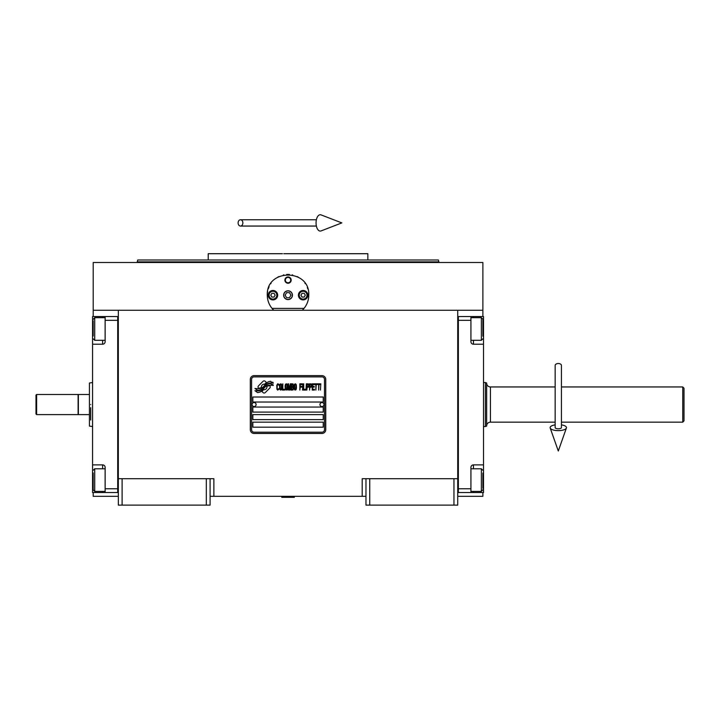 <?xml version="1.0" encoding="UTF-8"?>
<svg xmlns="http://www.w3.org/2000/svg" width="720" height="720" viewBox="0 0 720 720"><rect width="100%" height="100%" fill="white"/><g stroke="black" fill="none" stroke-linecap="round" stroke-linejoin="round"><path stroke-width="1.08" d="M365.967 496.314L210.096 496.314M457.731 478.71L457.731 505.107L365.967 505.107L365.967 478.71L457.731 478.71L457.731 310.266L482.877 310.266L482.877 262.503L93.195 262.503L93.195 310.266L457.731 310.266M362.196 496.314L362.196 478.71L365.967 478.71M206.325 505.107L206.325 478.71L210.096 478.71L210.096 505.107L118.332 505.107L118.332 310.266M210.096 478.71L213.867 478.71L213.867 496.314M369.738 505.107L369.738 478.71M118.332 478.71L206.325 478.71M453.96 505.107L453.96 478.71M93.195 492.543L93.195 496.314L118.332 496.314M457.731 496.314L482.877 496.314L482.877 492.543M482.877 316.557L482.877 310.266M93.195 316.557L93.195 310.266M122.103 505.107L122.103 478.71M270.243 386.955A1.566 1.566 0 0 0 269.784 385.848L269.64 385.704A7.29 7.29 0 0 0 266.85 386.388A2.763 2.763 0 0 1 263.547 389.646A10.944 10.944 0 0 1 261.873 391.41L263.043 392.58A1.566 1.566 0 0 0 265.266 392.58L269.784 388.062A1.566 1.566 0 0 0 270.243 386.955M324.486 379.404A2.511 2.511 0 0 0 321.975 376.893L254.097 376.893A2.511 2.511 0 0 0 251.577 379.404L251.577 429.687A2.511 2.511 0 0 0 254.097 432.198L321.975 432.198A2.511 2.511 0 0 0 324.486 429.687L324.486 379.404M252.837 422.145L252.837 427.176L323.235 427.176L323.235 422.145L252.837 422.145M252.837 414.603L252.837 419.634L323.235 419.634L323.235 414.603L252.837 414.603M252.837 407.061L252.837 412.092L323.235 412.092L323.235 407.061L252.837 407.061M252.837 397.008L252.837 402.03L323.235 402.03L323.235 397.008L252.837 397.008M271.314 384.417L270.783 383.535A11.538 11.538 0 0 0 268.092 384.012A6.021 6.021 0 0 0 265.131 386.028A225.117 225.117 0 0 1 263.574 387.936A9.486 9.486 0 0 1 261.387 389.88A6.228 6.228 0 0 1 257.823 390.87A44.721 44.721 0 0 1 254.97 390.69L257.517 392.562A7.236 7.236 0 0 0 263.331 389.16A9.558 9.558 0 0 1 265.437 386.712A6.48 6.48 0 0 1 269.712 385.227A74.475 74.475 0 0 1 273.339 385.389L272.817 384.525L271.314 384.417M271.314 382.176L270.81 381.33A6.822 6.822 0 0 0 266.904 382.698A8.289 8.289 0 0 0 264.951 384.768A18.162 18.162 0 0 1 263.763 386.361A5.895 5.895 0 0 1 261.108 388.179A9.918 9.918 0 0 1 257.904 388.692A25.245 25.245 0 0 1 254.97 388.503L257.481 390.267A7.452 7.452 0 0 0 263.952 386.928A9.567 9.567 0 0 1 266.121 384.561A7.227 7.227 0 0 1 269.847 383.085A15.696 15.696 0 0 1 273.339 383.13L272.826 382.284L271.314 382.176M266.427 382.491L265.257 381.321A1.566 1.566 0 0 0 263.043 381.321L258.525 385.839A1.566 1.566 0 0 0 258.525 388.062L258.669 388.206A7.281 7.281 0 0 0 261.45 387.522A2.763 2.763 0 0 1 264.753 384.255A10.962 10.962 0 0 1 266.427 382.491M279.009 389.151L279.072 388.485L278.226 389.286L277.146 388.485L277.263 385.011L278.226 384.606L279.072 385.407L278.766 384.21L277.686 383.805L276.786 385.281L276.903 389.151L277.686 390.087L279.009 389.151M280.998 383.805L279.972 384.21L279.549 385.947L279.729 389.151L280.512 390.087L281.538 389.691L281.961 387.954L281.781 384.741L280.998 383.805M282.807 383.805L282.447 390.087L284.616 390.087L284.616 389.286L282.807 389.286L282.807 383.805M286.542 383.805L285.516 384.21L285.093 385.947L285.273 389.151L286.056 390.087L287.082 389.691L287.505 387.954L287.325 384.741L286.542 383.805M289.674 390.087L290.511 385.146L290.88 390.087L290.88 383.805L290.331 383.805L289.431 389.421L288.531 383.805L287.982 383.805L287.982 390.087L288.351 385.146L289.188 390.087L289.674 390.087M293.346 387.018L293.103 383.94L291.357 383.805L291.357 390.087L293.103 389.961L293.346 387.018M295.515 383.805L294.489 384.21L294.066 385.947L294.246 389.151L295.029 390.087L296.055 389.691L296.478 387.954L296.298 384.741L295.515 383.805M299.853 390.087L300.213 387.153L301.779 387.153L301.779 386.343L300.213 386.343L300.213 384.606L302.022 384.606L302.022 383.805L299.853 383.805L299.853 390.087M302.499 390.087L302.859 383.805L302.499 390.087M303.705 383.805L303.345 390.087L305.514 390.087L305.514 389.286L303.705 389.286L303.705 383.805M305.991 390.087L306.36 383.805L305.991 390.087M309.069 385.812L308.583 383.94L306.837 383.805L306.837 390.087L307.197 387.279L308.583 387.153L309.069 385.812M311.778 385.812L311.292 383.94L309.546 383.805L309.546 390.087L309.906 387.279L311.292 387.153L311.778 385.812M314.424 390.087L314.424 389.286L312.624 389.286L312.624 387.153L314.19 387.153L314.19 386.343L312.624 386.343L312.624 384.606L314.424 384.606L314.424 383.805L312.255 383.805L312.255 390.087L314.424 390.087M317.196 384.471L317.196 383.805L314.91 383.805L314.91 384.471L315.873 384.471L315.873 390.087L316.233 384.471L317.196 384.471M319.968 384.471L319.968 383.805L317.682 383.805L317.682 384.471L318.645 384.471L318.645 390.087L319.005 384.471L319.968 384.471M320.454 390.087L320.814 383.805L320.454 390.087M280.278 384.741L280.998 384.606L281.538 385.407L280.998 389.286L279.972 388.485L280.278 384.741M285.813 384.741L286.542 384.606L287.082 385.407L286.542 389.286L285.516 388.485L285.813 384.741M291.717 386.478L291.717 384.606L292.86 384.606L293.049 386.343L291.717 386.478M293.166 387.684L293.049 389.151L291.717 389.286L291.717 387.279L293.166 387.684M294.795 384.741L295.515 384.606L296.055 385.407L295.515 389.286L294.489 388.485L294.795 384.741M308.529 386.343L307.197 386.478L307.197 384.471L308.529 384.606L308.529 386.343M311.238 386.343L309.906 386.478L309.906 384.471L311.238 384.606L311.238 386.343M254.097 433.458A3.771 3.771 0 0 1 250.326 429.687L250.326 379.404A3.771 3.771 0 0 1 254.097 375.633L321.975 375.633A3.771 3.771 0 0 1 325.746 379.404L325.746 429.687A3.771 3.771 0 0 1 321.975 433.458L254.097 433.458M252.081 404.487A2.007 2.007 0 0 0 254.034 406.557A2.007 2.007 0 0 0 256.104 404.604A2.007 2.007 0 0 0 254.151 402.534A2.007 2.007 0 0 0 252.081 404.487M319.968 404.487A2.007 2.007 0 0 0 321.921 406.557A2.007 2.007 0 0 0 323.982 404.604A2.007 2.007 0 0 0 322.029 402.534A2.007 2.007 0 0 0 319.968 404.487M272.754 309.204A20.745 20.745 0 0 0 273.798 310.266C269.55 306.117 267.381 301.095 267.291 295.182C266.013 268.425 310.059 268.434 308.772 295.182C308.682 301.095 306.513 306.117 302.274 310.266A20.745 20.745 0 0 0 303.489 309.015M271.116 307.179A20.745 20.745 0 0 1 270.657 306.504M267.543 298.404A20.745 20.745 0 0 1 267.381 297.045M267.426 292.86A20.745 20.745 0 0 1 267.597 291.645M268.272 288.9A20.745 20.745 0 0 1 269.127 286.659M270.783 283.68A20.745 20.745 0 0 1 271.116 283.185M277.74 277.182A20.745 20.745 0 0 1 278.775 276.624M283.347 274.977A20.745 20.745 0 0 1 283.869 274.869M286.605 274.491A20.745 20.745 0 0 1 287.964 274.446M288.045 274.446A20.745 20.745 0 0 1 289.503 274.5M292.185 274.86A20.745 20.745 0 0 1 292.725 274.986M297.279 276.624A20.745 20.745 0 0 1 298.35 277.191M304.947 283.176A20.745 20.745 0 0 1 305.298 283.689M307.296 287.496A20.745 20.745 0 0 1 307.791 288.873M308.7 297.009A20.745 20.745 0 0 1 308.421 299.007M305.406 306.513A20.745 20.745 0 0 1 304.893 307.269M304.038 308.385L272.034 308.385M283.761 295.182A4.275 4.275 0 0 0 288.036 299.457A4.275 4.275 0 0 0 292.311 295.182A4.275 4.275 0 0 0 288.036 290.907A4.275 4.275 0 0 0 283.761 295.182M284.895 280.098A3.141 3.141 0 0 1 288.036 276.957A3.141 3.141 0 0 1 291.177 280.098A3.141 3.141 0 0 1 288.036 283.239A3.141 3.141 0 0 1 284.895 280.098M268.236 295.182A4.716 4.716 0 0 0 272.952 299.898A4.716 4.716 0 0 0 277.668 295.182A4.716 4.716 0 0 0 272.952 290.475A4.716 4.716 0 0 0 268.236 295.182M298.404 295.182A4.716 4.716 0 0 0 303.12 299.898A4.716 4.716 0 0 0 307.836 295.182A4.716 4.716 0 0 0 303.12 290.475A4.716 4.716 0 0 0 298.404 295.182M272.952 299.079A3.897 3.897 0 0 0 276.849 295.182A3.897 3.897 0 0 0 272.952 291.285A3.897 3.897 0 0 0 269.055 295.182A3.897 3.897 0 0 0 272.952 299.079M272.952 299.583A4.401 4.401 0 0 0 277.353 295.182A4.401 4.401 0 0 0 272.952 290.79A4.401 4.401 0 0 0 268.551 295.182A4.401 4.401 0 0 0 272.952 299.583M271.863 293.301L270.774 295.182L271.863 297.072L274.041 297.072L275.13 295.182L274.041 293.301L271.863 293.301M303.12 299.079A3.897 3.897 0 0 0 307.017 295.182A3.897 3.897 0 0 0 303.12 291.285A3.897 3.897 0 0 0 299.223 295.182A3.897 3.897 0 0 0 303.12 299.079M303.12 299.583A4.401 4.401 0 0 0 307.521 295.182A4.401 4.401 0 0 0 303.12 290.79A4.401 4.401 0 0 0 298.719 295.182A4.401 4.401 0 0 0 303.12 299.583M302.031 293.301L300.942 295.182L302.031 297.072L304.209 297.072L305.298 295.182L304.209 293.301L302.031 293.301M285.354 280.098A2.682 2.682 0 0 0 288.036 282.789A2.682 2.682 0 0 0 290.718 280.098A2.682 2.682 0 0 0 288.036 277.416A2.682 2.682 0 0 0 285.354 280.098M288.036 299.583A4.401 4.401 0 0 0 292.437 295.182A4.401 4.401 0 0 0 288.036 290.79A4.401 4.401 0 0 0 283.635 295.182A4.401 4.401 0 0 0 288.036 299.583M285.129 295.182L286.587 297.702L289.485 297.702L290.934 295.182L289.485 292.671L286.587 292.671L285.129 295.182M288.036 259.992L137.7 259.992L438.372 259.992L367.857 259.992L367.857 253.701L290.889 253.701M438.372 259.992L438.876 261.873L137.187 261.873L288.036 261.873M296.595 253.701L283.788 253.701M282.447 253.701L208.215 253.701L208.215 259.992L137.7 259.992L137.187 262.503M282.69 259.992L208.215 259.992M293.373 259.992L301.131 259.992M327.879 259.992L367.857 259.992M288.036 253.701L344.142 253.701M457.731 492.534L483.507 492.543L483.507 464.886L473.445 464.886L473.445 468.783M470.934 492.543L470.934 488.772L458.361 488.772L458.361 320.328L470.934 320.328L470.934 341.694A2.511 2.511 0 0 0 473.445 344.214L483.507 344.214L483.507 332.892L482.877 332.892M470.934 488.772L470.934 467.397A2.511 2.511 0 0 1 473.445 464.886M483.507 464.886L483.507 344.214M458.361 316.557L470.934 316.557L470.934 320.328M470.934 316.557L473.445 316.557L473.445 317.682M483.507 332.892L483.507 316.557L473.445 316.557M457.731 316.548L458.361 316.548L458.361 492.534M470.934 468.783L481.365 468.783L481.365 491.409L470.934 491.409M482.877 488.304L482.877 473.058M481.365 491.409L482.877 489.699M481.365 321.75L481.365 317.682L482.877 319.185L482.877 336.186M470.934 317.682L481.365 317.682L481.365 340.308L470.934 340.308M482.877 332.046L482.877 323.631M482.877 326.808L482.877 325.026M118.332 316.557L92.565 316.557L92.565 344.214L102.627 344.214L102.627 340.308M105.138 316.557L105.138 320.328L117.711 320.328L117.711 488.772L105.138 488.772L105.138 467.397A2.511 2.511 0 0 0 102.627 464.886L92.565 464.886L92.565 476.199L93.195 476.199M105.138 320.328L105.138 341.694A2.511 2.511 0 0 1 102.627 344.214M92.565 344.214L92.565 464.886M118.332 492.543L105.138 492.543L105.138 488.772M105.138 492.543L102.627 492.543L102.627 491.409M92.565 476.199L92.565 492.543L102.627 492.543M117.711 492.543L117.711 316.557M105.138 340.308L94.707 340.308L94.707 317.682L105.138 317.682M93.195 320.787L93.195 336.042M94.707 317.682L93.195 319.392M94.707 487.35L94.707 491.409L93.195 489.906L93.195 472.914M105.138 491.409L94.707 491.409L94.707 468.783L105.138 468.783M93.195 477.045L93.195 485.46M93.195 482.283L93.195 484.065M561.438 386.946L682.74 386.946L684 388.206L684 420.885L682.74 422.145L682.74 413.478M682.74 386.946L682.74 422.145L561.438 422.145M486.648 426.087L486.648 383.004L486.648 426.087L485.388 426.546L485.388 408.681M483.507 382.545L485.388 382.545L485.388 426.546L483.507 426.546M486.648 383.004L485.388 382.554M486.648 425.916L486.648 383.175L486.648 425.916A3.771 3.771 37.4 0 1 490.419 422.145L555.156 422.145M486.648 383.175A3.771 3.771 142.6 0 0 490.419 386.946L555.156 386.946M684 420.885L684 388.611M684 394.299L684 414.792M78.363 404.55L78.363 394.488L89.424 394.488L89.424 414.603L78.363 414.603L78.363 404.55M90.684 407.691L90.684 420.039M90.684 404.55C90.684 432.927 90.684 432.927 90.684 404.55C90.684 376.173 90.684 376.173 90.684 404.55M89.424 404.55C89.424 376.758 89.424 376.758 89.424 404.55C89.424 432.333 89.424 432.333 89.424 404.55M92.565 382.545L89.424 383.004L89.424 394.488M89.424 397.413L89.424 401.4M89.424 407.691L89.424 408.195M89.424 414.603L89.424 426.087L92.565 426.546M281.754 496.935L294.318 497.313L281.754 497.313L282.375 496.314M558.297 363.51A3.141 1.953 0 0 1 561.438 365.463L561.438 427.635A3.141 1.152 0 0 1 558.297 428.787A3.141 1.152 0 0 1 555.156 427.635L555.156 365.463A3.141 1.953 0 0 1 558.297 363.51M555.156 424.863A8.172 2.997 0 0 0 550.197 428.022A8.172 2.997 0 0 0 558.297 430.632A8.172 2.997 0 0 0 566.397 428.022A8.172 2.997 0 0 0 561.438 424.863M238.104 222.903A3.141 2.376 -90 0 0 240.48 226.053A3.141 2.376 -90 0 0 242.856 222.903A3.141 2.376 -90 0 0 240.48 219.762A3.141 2.376 -90 0 0 238.104 222.903M316.062 222.903A8.172 4.185 -90 0 1 321.057 214.893L341.838 222.903L321.057 230.922A8.172 4.185 -90 0 1 316.062 222.903M36.63 414.603L36 413.973L36 395.118L36.63 394.488L78.111 394.488L78.111 414.603L36.63 414.603L36.63 394.488M483.507 476.199L482.877 476.199M473.445 491.409L473.445 492.543M473.445 340.308L473.445 344.214M92.565 332.892L93.195 332.892M102.627 317.682L102.627 316.557M102.627 468.783L102.627 464.886M490.419 386.946L490.419 422.145M438.876 262.503L438.876 261.873M482.877 470.295L481.365 468.783M482.877 338.796L481.365 340.308M93.195 338.796L94.707 340.308M93.195 470.295L94.707 468.783M293.688 496.314L294.318 496.935M566.397 428.022L558.297 451.017L550.197 428.022M240.48 226.053L316.377 226.053M240.48 219.762L316.377 219.762"/></g></svg>
